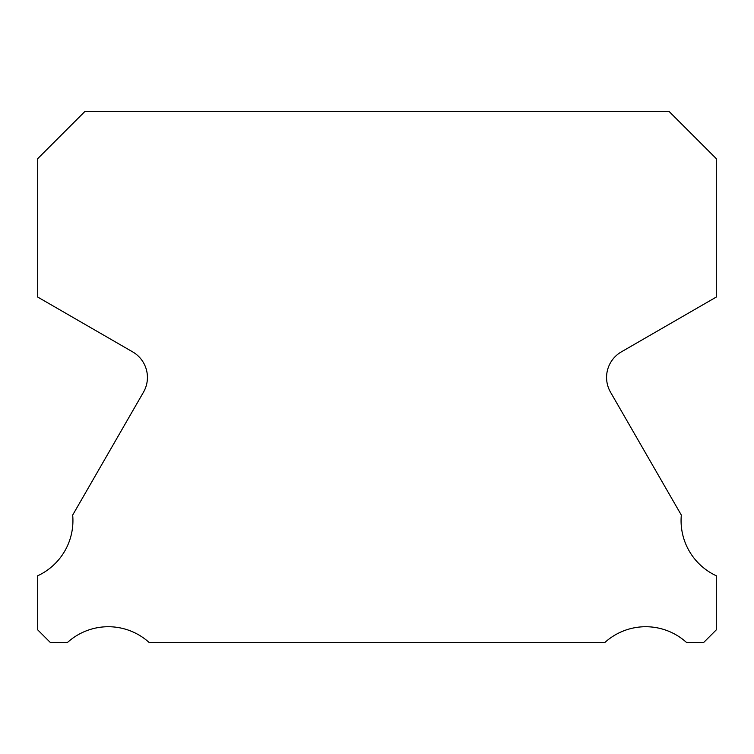 <?xml version="1.0" encoding="UTF-8"?>
<svg xmlns="http://www.w3.org/2000/svg" width="754" height="754" viewBox="0 0 754 754"><rect width="100%" height="100%" fill="white"/><g stroke="black" fill="none" stroke-linecap="round" stroke-linejoin="round"><path stroke-width="1.13" d="M716.3 575.773A60.782 60.782 0 0 1 681.324 515.076L610.514 392.174A29.5 29.5 0 0 1 621.324 351.892L716.3 297.048L716.3 158.67L669.09 111.46L84.91 111.46L37.7 158.67L37.7 297.048L132.676 351.892A29.5 29.5 0 0 1 143.486 392.174L72.676 515.076A60.782 60.782 0 0 1 37.7 575.773L37.7 629.854L50.386 642.54L67.408 642.54A60.782 60.782 0 0 1 149.198 642.54L604.802 642.54A60.782 60.782 0 0 1 686.592 642.54L703.614 642.54L716.3 629.854L716.3 575.773"/></g></svg>
